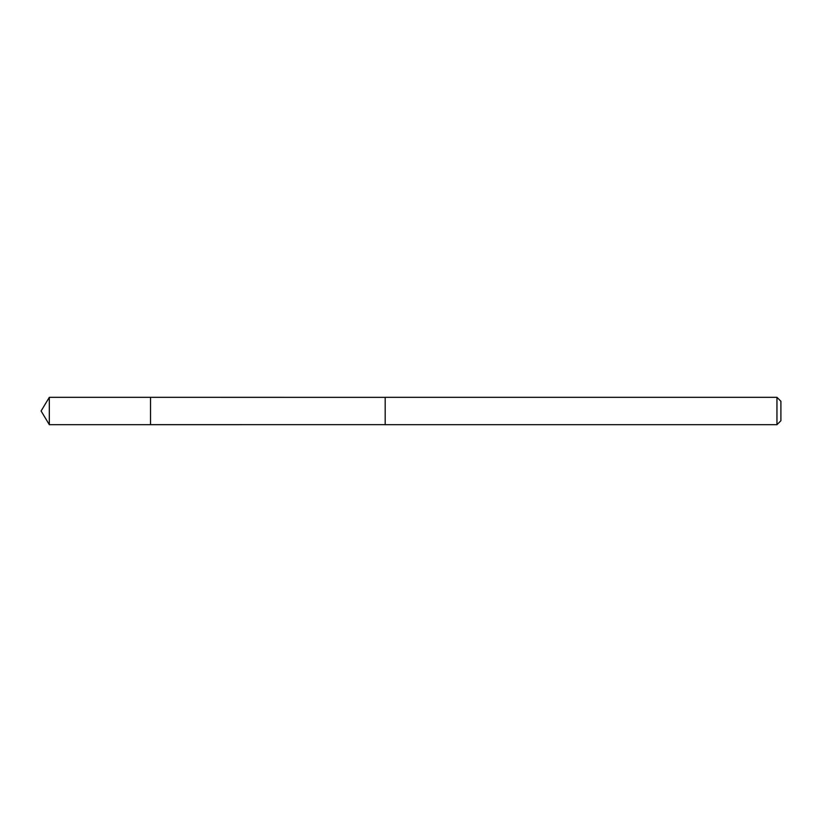 <?xml version="1.0" encoding="UTF-8"?>
<svg xmlns="http://www.w3.org/2000/svg" width="822" height="822" viewBox="0 0 822 822"><rect width="100%" height="100%" fill="white"/><g stroke="black" fill="none" stroke-linecap="round" stroke-linejoin="round"><path stroke-width="0.62" stroke-dasharray="4.11 3.08" d="M150.518 401.907L150.518 424.676L150.518 401.907M49.32 424.676L49.32 397.324M385.189 401.907L385.189 424.676L385.189 401.907M776.954 424.676L776.954 397.324M780.9 420.73L780.9 401.27"/><path stroke-width="1.23" d="M150.518 424.676L150.518 397.324L49.32 397.324L49.32 424.676L150.518 424.676L150.518 397.324L385.189 397.345L385.189 424.655L49.32 424.676L41.1 411L49.32 424.676M385.189 420.104L385.189 424.676L776.954 424.676L776.954 397.324L385.189 397.324L385.189 420.104M776.954 397.324L780.9 401.27L780.9 420.73L776.954 424.676M41.1 411L49.32 397.324"/></g></svg>
